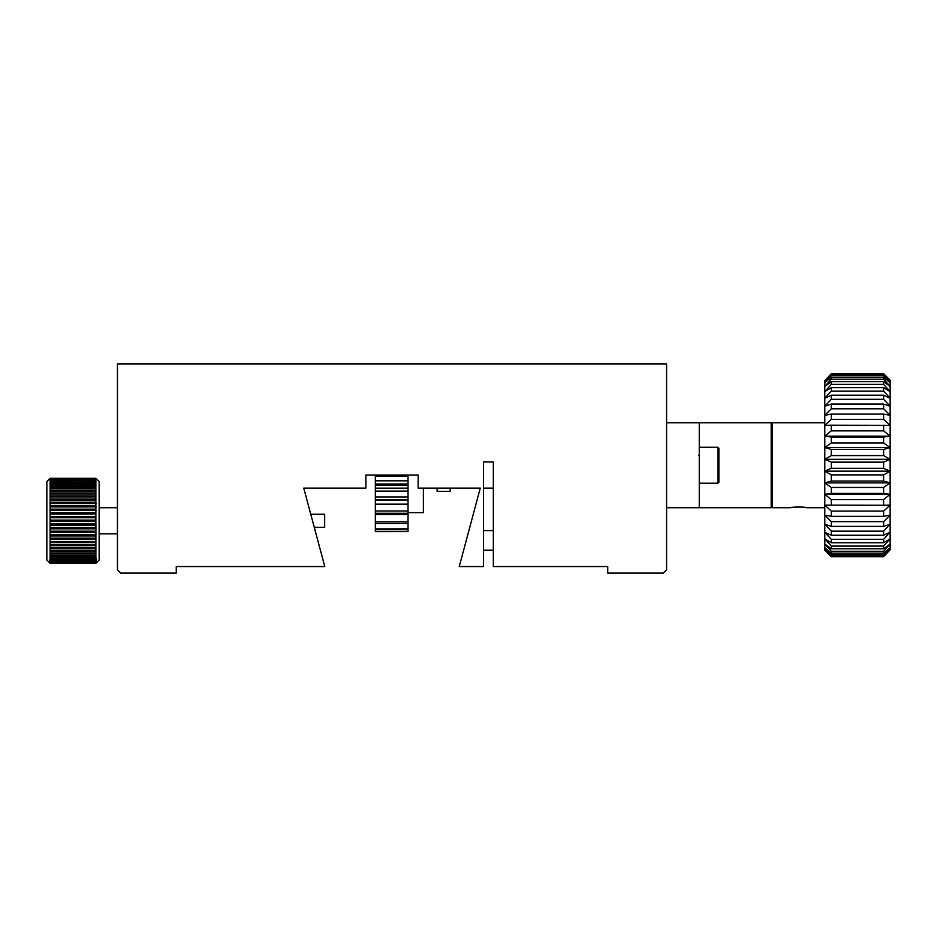 <?xml version="1.0" encoding="UTF-8"?>
<svg xmlns="http://www.w3.org/2000/svg" width="937" height="937" viewBox="0 0 937 937"><rect width="100%" height="100%" fill="white"/><g stroke="black" fill="none" stroke-linecap="round" stroke-linejoin="round"><path stroke-width="1.41" d="M303.764 488.107L324.788 566.557L176.285 566.557L176.285 573.093L120.721 573.093L117.453 569.825L117.453 363.907L666.582 363.907L666.582 569.825L663.314 573.093L607.738 573.093L607.738 566.557L493.342 566.557L493.342 461.964L483.539 461.964L483.539 566.557L459.247 566.557L480.271 488.107L418.16 488.107L418.16 475.036L365.863 475.036L365.863 488.107L303.764 488.107M493.342 497.922L493.342 488.107L483.539 488.107L483.539 497.922M477.636 497.922L480.271 488.107L450.193 488.107L450.193 491.375L437.122 491.375L437.122 488.107M365.863 475.036L375.35 475.036L375.35 531.584L408.028 531.56L408.028 529.721L375.35 529.721M699.26 507.725L699.26 422.739L771.174 422.739L771.174 507.725L666.582 507.725M699.26 422.739L666.582 422.739M423.395 488.107L423.395 512.621L408.028 512.621M408.028 529.721L408.028 475.036M408.028 531.56L375.35 531.584M408.028 528.878L375.35 528.878M408.028 476.242L375.35 476.242M408.028 480.822L375.35 480.822M408.028 483.984L375.35 483.984M408.028 485.085L375.35 485.085M408.028 488.142L375.35 488.142M408.028 491.093L375.35 491.093M408.028 496.985L375.35 496.985M408.028 499.808L375.35 499.808M408.028 499.995L375.35 499.995M408.028 504.165L375.35 504.165M408.028 510.981L375.35 510.981M408.028 513.289L375.35 513.289M408.028 514.589L375.35 514.589M408.028 521.862L375.35 521.862M408.028 523.49L375.35 523.49M792.737 507.35L790.453 507.725C789.95 506.858 807.307 506.858 806.804 507.725L824.783 507.725M790.453 507.725L772.475 507.725L772.475 422.739L824.783 422.739M806.804 507.725L801.931 507.058M801.721 507.046L795.478 507.046M824.783 550.218L831.318 556.754L824.783 550.218M890.15 380.246L883.614 373.711L890.15 380.246M831.318 373.711L824.783 380.715L831.318 373.711L883.614 373.711M883.614 373.922L831.318 373.922M831.318 374.613L883.614 374.613L890.15 380.715L890.15 382.776L883.614 375.69L831.318 375.69L824.783 382.776L824.783 380.715L831.318 374.613L831.318 375.69M883.614 375.69L883.614 374.613M831.318 377.283L883.614 377.283L890.15 382.776L890.15 386.431L883.614 379.192L831.318 379.192L824.783 386.431L824.783 382.776L831.318 377.283L831.318 379.192M883.614 379.192L883.614 377.283M831.318 381.664L883.614 381.664L890.15 386.431L890.15 391.631L883.614 384.381L831.318 384.381L824.783 391.631L824.783 386.431L831.318 381.664L831.318 384.381M883.614 384.381L883.614 381.664M831.318 387.672L883.614 387.672L890.15 391.631L890.15 398.26L883.614 391.127L831.318 391.127L824.783 398.26L824.783 391.631L831.318 387.672L831.318 391.127M883.614 391.127L883.614 387.672M831.318 395.191L883.614 395.191L890.15 398.26L890.15 406.201L883.614 399.326L831.318 399.326L824.783 406.201L824.783 398.26L831.318 395.191L831.318 399.326M883.614 399.326L883.614 395.191M831.318 404.07L883.614 404.07L890.15 406.201L890.15 415.278L883.614 408.801L831.318 408.801L824.783 415.278L824.783 406.201L831.318 404.07L831.318 408.801M883.614 408.801L883.614 404.07M831.318 414.131L883.614 414.131L890.15 415.278L890.15 425.339L883.614 419.389L831.318 419.389L824.783 425.339L824.783 415.278L831.318 414.131L831.318 419.389M883.614 419.389L883.614 414.131M831.318 425.199L890.15 425.339L890.15 436.162L883.614 430.856L831.318 430.856L824.783 436.162L824.783 425.339L831.318 425.199L831.318 430.856M883.614 430.856L883.614 425.199M831.318 437.04L883.614 437.04L890.15 436.162L890.15 447.558L883.614 442.99L831.318 442.99L824.783 447.558L824.783 436.162L831.318 437.04L831.318 442.99M883.614 442.99L883.614 437.04M831.318 449.432L883.614 449.432L890.15 447.558L890.15 459.306L883.614 455.569L831.318 455.569L824.783 459.306L824.783 447.558L831.318 449.432L831.318 455.569M883.614 455.569L883.614 449.432M831.318 462.14L883.614 462.14L890.15 459.306L890.15 471.159L883.614 468.324L831.318 468.324L824.783 471.159L824.783 459.306L831.318 462.14L831.318 468.324M883.614 468.324L883.614 462.14M831.318 474.895L883.614 474.895L890.15 471.159L890.15 482.895L883.614 481.021L831.318 481.021L824.783 482.895L824.783 471.159L831.318 474.895L831.318 481.021M883.614 481.021L883.614 474.895M831.318 487.474L883.614 487.474L890.15 482.895L890.15 494.303L883.614 493.412L831.318 493.412L824.783 494.303L824.783 482.895L831.318 487.474L831.318 493.412M883.614 493.412L883.614 487.474M831.318 499.608L883.614 499.608L890.15 494.303L890.15 505.125L883.614 505.266L824.783 505.125L824.783 494.303L831.318 499.608L831.318 505.266M883.614 505.266L883.614 499.608M831.318 511.075L883.614 511.075L890.15 505.125L890.15 515.186L883.614 516.322L831.318 516.322L824.783 515.186L824.783 505.125L831.318 511.075L831.318 516.322M883.614 516.322L883.614 511.075M831.318 521.651L883.614 521.651L890.15 515.186L890.15 524.263L883.614 526.395L831.318 526.395L824.783 524.263L824.783 515.186L831.318 521.651L831.318 526.395M883.614 526.395L883.614 521.651M831.318 531.138L883.614 531.138L890.15 524.263L890.15 532.204L883.614 535.273L831.318 535.273L824.783 532.204L824.783 524.263L831.318 531.138L831.318 535.273M883.614 535.273L883.614 531.138M831.318 539.337L883.614 539.337L890.15 532.204L890.15 538.834L883.614 542.792L831.318 542.792L824.783 538.834L824.783 532.204L831.318 539.337L831.318 542.792M883.614 542.792L883.614 539.337M831.318 546.084L883.614 546.084L890.15 538.834L890.15 544.022L883.614 548.801L831.318 548.801L824.783 544.022L824.783 538.834L831.318 546.084L831.318 548.801M883.614 548.801L883.614 546.084M831.318 551.272L883.614 551.272L890.15 544.022L890.15 547.688L883.614 553.181L831.318 553.181L824.783 547.688L824.783 544.022L831.318 551.272L831.318 553.181M883.614 553.181L883.614 551.272M831.318 554.774L883.614 554.774L890.15 547.688L890.15 549.75L883.614 555.852L831.318 555.852L824.783 549.75L824.783 547.688L831.318 554.774L831.318 555.852M883.614 555.852L883.614 554.774M831.318 556.531L883.614 556.531L890.15 549.75L883.614 556.754L831.318 556.754M824.783 494.303L890.15 494.303M824.783 482.895L890.15 482.895M824.783 471.159L890.15 471.159M824.783 459.306L890.15 459.306M824.783 447.558L890.15 447.558M824.783 436.162L890.15 436.162M95.879 523.853L95.879 478.315L99.146 481.571L99.146 560.021L95.879 563.289L96.534 562.469L95.879 563.067L96.523 561.989L95.879 562.528L96.511 561.193L95.879 561.673L96.488 560.068L95.879 560.502L96.476 558.651L95.879 559.026L95.925 523.842L50.071 523.842L50.118 560.502L49.509 560.068L50.118 561.673L49.485 561.193L50.118 562.528L49.474 561.989L50.118 563.067L49.462 562.469L50.118 563.289L46.85 560.021L46.85 481.571L50.118 478.315L50.118 523.853M95.879 527.531L50.118 527.531M95.879 531.162L50.118 531.162M95.879 534.711L50.118 534.711M95.879 538.166L50.118 538.166M95.879 541.481L50.118 541.481M95.879 544.631L50.118 544.631M95.879 547.606L50.118 547.606M95.879 550.382L50.118 550.382M95.879 552.924L50.118 552.924M95.879 555.231L50.118 555.231M95.879 557.269L50.118 557.269M95.879 559.026L50.118 559.026M95.879 560.502L50.118 560.502M95.879 561.673L50.118 561.673M95.879 562.528L50.118 562.528M95.879 563.067L50.118 563.067M96.534 562.633L95.879 563.289L50.118 563.289M95.879 478.526L50.118 478.42L95.879 478.526M95.879 479.065L50.118 478.842L95.879 479.065M95.879 479.931L50.118 479.592L95.879 479.931M95.879 481.091L50.118 480.646L95.879 481.091M95.879 482.567L50.118 482.016L95.879 482.567M95.879 484.335L95.879 483.679L50.118 483.679L50.118 484.335L95.879 484.335M95.879 486.373L95.879 485.624L50.118 485.624L50.118 486.373L95.879 486.373M95.879 488.669L95.879 487.826L50.118 487.826L50.118 488.669L95.879 488.669M95.879 491.222L95.879 490.297L50.118 490.297L50.118 491.222L95.879 491.222M95.879 493.986L95.879 492.991L50.118 492.991L50.118 493.986L95.879 493.986M95.879 496.961L95.879 495.896L50.118 495.896L50.118 496.961L95.879 496.961M95.879 500.124L95.879 498.988L50.118 498.988L50.118 500.124L95.879 500.124M49.872 503.497L96.124 503.497M49.93 506.917L96.101 506.917M49.954 510.454L96.042 510.454M50.012 514.073L95.984 514.073M50.071 517.751L95.925 517.751M50.118 478.315L95.879 478.315M95.879 502.244L50.118 502.244M95.879 505.652L50.118 505.652M95.879 509.166L50.118 509.166M95.879 512.773L50.118 512.773M95.879 516.439L50.118 516.439M95.879 520.14L50.118 520.14M50.118 521.452L95.879 521.452M50.118 525.153L95.879 525.153M50.118 528.819L95.879 528.819M50.118 532.427L95.879 532.427M50.118 535.941L95.879 535.941M50.118 539.349L95.879 539.349M50.118 542.605L95.879 542.605M50.118 545.697L95.879 545.697M50.118 548.613L95.879 548.613M50.118 551.307L95.879 551.307M50.118 553.767L95.879 553.767M50.118 555.981L95.879 555.981M50.118 557.925L95.879 557.925M50.118 559.576L95.879 559.576M50.118 560.947L95.879 560.947M50.118 562.001L95.879 562.001M50.118 562.75L95.879 562.75M50.118 563.184L95.879 563.184M99.146 533.867L117.453 533.867M99.146 507.725L117.453 507.725M310.768 514.261L324.682 514.261L324.682 527.332L314.27 527.332M718.878 448.237L718.878 482.227L717.894 483.211L717.894 447.254L718.878 448.237M493.342 550.218L483.539 550.218M493.342 530.6L483.539 530.6M772.475 439.078L771.174 439.078M772.475 491.375L771.174 491.375M699.26 447.254L717.894 447.254M699.26 483.211L717.894 483.211M698.615 455.429L699.26 454.773"/></g></svg>
